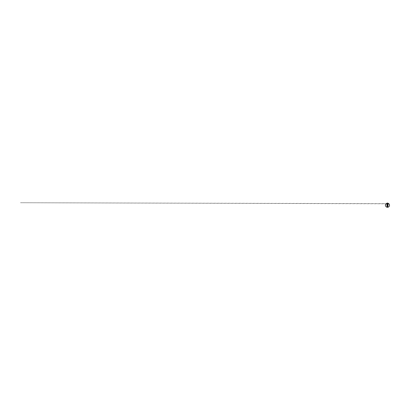 <?xml version="1.0" encoding="UTF-8"?>
<svg xmlns="http://www.w3.org/2000/svg" width="410" height="410" viewBox="0 0 410 410"><rect width="100%" height="100%" fill="white"/><g stroke="black" fill="none" stroke-linecap="round" stroke-linejoin="round"><path stroke-width="0.31" stroke-dasharray="2.05 1.54" d="M387.158 204.093L387.327 203.288L387.778 203.365L387.947 203.888L387.865 203.447L387.327 203.288L387.06 203.995L387.035 203.519L387.527 203.268L387.927 203.934L387.558 203.273L387.081 203.447L387.025 203.934L387.522 203.268A0.523 0.492 0 0 0 387.419 203.252L387.096 203.38A0.702 0.656 180 0 0 386.779 203.898L386.789 204.026A0.738 0.692 0 0 0 386.902 204.211L386.932 204.216A0.61 0.574 180 0 1 387.476 203.365L387.476 203.329A0.646 0.605 180 0 1 388.121 203.934A0.646 0.605 180 0 1 387.476 204.539L388.014 204.216L387.727 204.067A5.058 2.424 90 0 0 387.691 203.673L387.476 203.473A0.589 0.553 0 0 0 387.194 203.544L387.476 203.473A0.589 0.553 0 0 0 386.891 204.108L387.014 204.083A5.058 4.438 90 0 0 386.963 204.851A0.512 0.482 180 0 0 387.952 204.974L387.952 204.974A0.512 0.482 180 0 1 386.963 204.836L386.948 204.836A0.533 0.497 180 0 1 386.953 204.713L387.004 204.6A0.512 0.482 180 0 1 387.988 204.841L387.373 203.852A0.743 0.697 0 0 1 387.593 203.842A0.743 0.697 0 0 0 387.496 203.832L387.496 203.995A0.728 0.687 0 0 0 387.363 204.001A0.738 0.692 180 0 1 387.588 203.99L386.773 204.462L387.363 205.359A0.728 0.687 0 0 0 387.46 205.364L387.46 205.369A0.728 0.687 0 0 0 387.588 205.359A0.738 0.692 180 0 1 387.46 205.369L387.46 205.369A0.738 0.692 180 0 1 387.363 205.359L386.902 205.113L387.88 205.256C388.183 205.087 388.316 204.667 388.126 204.344L387.255 204.011C386.861 204.118 386.63 204.57 386.789 204.928L386.789 204.426A0.738 0.692 180 0 1 386.902 204.241L386.907 204.252A0.728 0.687 0 0 0 386.794 204.431L386.789 204.605A0.692 0.651 180 0 1 387.06 204.17L386.902 204.093A0.743 0.697 0 0 0 386.784 204.277L386.779 204.482A0.702 0.656 0 0 1 387.096 203.97A0.702 0.656 0 0 0 386.779 204.482L386.779 204.554A0.702 0.656 0 0 0 386.881 204.862A0.702 0.656 0 0 1 386.779 204.554L386.784 204.78A0.743 0.697 0 0 0 386.902 204.964L386.902 205.113A0.738 0.692 180 0 1 386.789 204.923L386.794 204.928A0.728 0.687 0 0 0 386.907 205.108L387.06 205.205A0.692 0.651 180 0 1 386.789 204.764L386.789 204.923A0.728 0.687 0 0 0 386.907 205.108A0.738 0.692 180 0 1 386.789 204.923L386.789 204.605A0.692 0.651 180 0 1 387.06 204.17L386.907 204.252A0.728 0.687 0 0 0 386.794 204.431L386.784 204.277A0.743 0.697 0 0 1 386.902 204.093L387.158 203.934A0.702 0.656 0 0 1 387.793 203.934L387.588 203.99A0.728 0.687 0 0 0 387.496 203.995L387.496 203.98A0.738 0.692 180 0 1 387.588 203.99L387.768 204.006A0.61 0.574 180 0 1 388.014 204.785L387.168 205.123L386.999 204.493L387.399 204.293A0.533 0.497 180 0 1 387.553 204.293L387.537 204.221A0.533 0.497 0 0 0 387.414 204.221A0.523 0.492 180 0 1 387.532 204.226L387.798 204.39A0.533 0.497 180 0 1 387.896 204.482L387.896 204.416A0.533 0.497 0 0 0 387.814 204.334L387.532 204.226A0.533 0.497 0 0 0 387.414 204.221L387.276 204.344A0.512 0.482 180 0 1 387.988 204.739L388.003 204.733A0.533 0.497 180 0 0 388.003 204.713L387.886 204.4A0.533 0.497 0 0 0 387.814 204.334L387.798 204.39A0.533 0.497 180 0 1 387.891 204.472L388.003 204.713A0.533 0.497 0 0 0 388.003 204.662L388.003 204.713A0.533 0.497 0 0 0 388.003 204.662L388.003 204.713A0.533 0.497 180 0 1 388.003 204.856L387.998 204.769A0.523 0.492 180 0 0 387.998 204.657L387.88 204.4L387.998 204.657A0.523 0.492 180 0 1 387.998 204.769L387.88 205.02L388.003 204.774A0.533 0.497 0 0 0 388.009 204.718A0.533 0.497 0 0 1 388.003 204.774L387.896 205.087A0.533 0.497 180 0 1 387.798 205.179L387.809 205.092A0.533 0.497 0 0 0 387.886 205.031L387.886 205.031A0.523 0.492 180 0 1 387.809 205.092L387.553 205.282L387.809 205.092A0.533 0.497 0 0 0 387.886 205.031A0.523 0.492 180 0 1 387.809 205.092L387.553 205.282A0.533 0.497 180 0 1 387.399 205.282L387.158 205.118L387.419 205.2A0.533 0.497 0 0 0 387.537 205.215L387.537 205.215A0.523 0.492 180 0 1 387.419 205.2L387.419 205.2A0.533 0.497 0 0 0 387.537 205.215A0.523 0.492 180 0 1 387.419 205.2L386.902 204.964L387.209 205.287A0.692 0.651 0 0 0 387.46 205.338A0.692 0.651 0 0 1 387.209 205.287L387.06 205.205A0.692 0.651 180 0 1 386.789 204.764L386.789 204.426A0.738 0.692 180 0 1 386.902 204.241L387.194 204.011A0.61 0.574 -0 0 0 386.937 204.785L388.003 205.2L387.476 205.22L388.019 205.584L387.768 205.764L387.183 205.764L386.861 205.523L388.091 205.523L386.85 205.518L387.476 205.518L386.927 205.256L387.476 205.026L386.963 204.851A0.533 0.497 180 0 1 386.953 204.713L387.071 204.4A0.523 0.492 180 0 1 387.148 204.334A0.533 0.497 0 0 0 387.066 204.4A0.523 0.492 180 0 1 387.148 204.334L387.148 204.334A0.533 0.497 0 0 0 387.066 204.4L386.958 204.657A0.523 0.492 180 0 0 386.958 204.769L387.071 205.015L386.958 204.769A0.523 0.492 180 0 1 386.958 204.657L386.948 204.662A0.533 0.497 0 0 0 386.948 204.774L386.953 204.856A0.512 0.482 180 0 1 387.004 204.6L387.055 204.482A0.533 0.497 180 0 1 387.153 204.39L387.968 204.523L387.706 205.169L387.317 205.195C386.968 205.108 386.825 204.657 387.066 204.4L387.055 204.482A0.533 0.497 180 0 1 387.153 204.39L387.394 204.293A0.533 0.497 180 0 1 387.553 204.293L387.809 204.334A0.523 0.492 180 0 1 387.88 204.4L387.87 204.416A0.502 0.471 180 0 1 387.788 205.077A0.502 0.471 180 0 1 387.086 205A0.502 0.471 180 0 1 387.163 204.339A0.502 0.471 180 0 1 387.87 204.416L387.87 204.416A0.502 0.471 180 0 1 387.788 205.077A0.502 0.471 180 0 1 387.086 205L387.086 204.974A0.502 0.471 0 0 0 387.788 205.051A0.502 0.471 0 0 0 387.87 204.39L387.189 204.339L387.101 204.974L387.763 205.056L387.87 204.39A0.502 0.471 0 0 0 387.163 204.313A0.502 0.471 0 0 0 387.086 204.974L387.071 205.02A0.533 0.497 -0 0 0 387.137 205.102A0.523 0.492 180 0 1 387.071 205.02L386.953 204.856A0.533 0.497 180 0 1 386.948 204.836L387.014 204.99A0.461 0.436 0 0 0 387.522 205.379A0.461 0.436 0 0 0 387.937 204.903A0.461 0.436 0 0 0 387.429 204.513A0.461 0.436 0 0 0 387.014 204.99A0.461 0.436 0 0 0 387.522 205.379A0.461 0.436 0 0 0 387.937 204.903L387.973 204.887A0.497 0.466 0 0 0 387.424 204.472A0.497 0.466 0 0 0 386.984 204.985A0.497 0.466 0 0 0 387.527 205.4A0.497 0.466 0 0 0 387.973 204.887L388.003 204.733A0.533 0.497 180 0 1 388.009 204.785L388.014 204.785A0.533 0.497 180 0 1 388.003 204.856L388.003 204.79A0.61 0.574 180 0 1 387.476 205.082L387.383 204.605A0.743 0.697 180 0 0 387.593 204.61A0.743 0.697 180 0 1 387.363 204.61L387.409 205.143L387.035 204.523L387.224 204.067A0.692 0.651 180 0 1 387.491 204.036A0.692 0.651 0 0 1 387.747 204.088L387.891 204.17A0.692 0.651 180 0 1 388.162 204.605L388.162 204.764A0.692 0.651 180 0 1 387.891 205.205L387.747 205.287A0.692 0.651 180 0 1 387.46 205.338L387.46 205.225A0.743 0.697 0 0 0 387.593 205.215L387.747 205.287A0.692 0.651 180 0 1 387.46 205.338L387.46 205.364A0.728 0.687 0 0 0 387.588 205.359A0.738 0.692 180 0 1 387.363 205.359A0.728 0.687 0 0 0 387.46 205.364L387.46 205.225A0.743 0.697 0 0 0 387.593 205.215L388.055 204.964L386.896 205.2L388.003 205.2L387.476 205.051L387.988 204.851A0.512 0.482 180 0 1 387.952 204.974L386.876 205.082L387.624 205.097L387.476 204.513A0.589 0.553 180 0 1 387.194 203.468A0.589 0.553 180 0 1 387.476 203.401L387.768 203.437A0.61 0.574 0 0 0 387.476 203.365L387.476 203.329A0.646 0.605 0 0 0 386.83 203.934A0.646 0.605 0 0 0 387.476 204.539L387.476 204.513A0.61 0.574 180 0 1 386.937 204.216L387.363 203.99A0.738 0.692 180 0 1 387.496 203.98L387.496 203.832A0.743 0.697 0 0 0 387.363 203.842L387.209 204.088A0.692 0.651 180 0 1 387.491 204.036A0.692 0.651 0 0 1 387.747 204.088L387.891 204.17A0.692 0.651 180 0 1 388.162 204.605L388.162 204.923A0.738 0.692 180 0 1 388.05 205.108A0.728 0.687 0 0 0 388.157 204.928L388.162 204.764A0.692 0.651 180 0 1 387.891 205.205L388.044 205.108A0.728 0.687 0 0 0 388.157 204.928L388.162 204.923A0.738 0.692 180 0 1 388.05 205.108L387.076 205.256L386.773 204.882L386.85 204.308L387.696 204.011C388.096 204.118 388.326 204.57 388.162 204.928L388.178 204.554A0.702 0.656 -0 0 1 387.86 205.072A0.702 0.656 -0 0 0 388.178 204.554L388.178 204.482A0.702 0.656 0 0 0 387.86 203.97L387.476 204.513A0.61 0.574 0 0 0 388.014 204.216L388.05 204.241A0.738 0.692 180 0 1 388.162 204.426A0.728 0.687 0 0 0 388.044 204.252L387.619 204.011L388.05 204.211A0.738 0.692 0 0 0 388.126 204.108L388.126 204.257A0.743 0.697 180 0 1 388.055 204.359L387.527 204.708L388.06 204.113C388.126 203.796 387.824 203.452 387.46 203.468L386.943 204.272L387.732 204.534L387.932 204.077A5.058 4.438 90 0 1 387.988 204.851L387.527 204.851L387.942 204.083A5.058 4.438 90 0 1 387.988 204.851L386.963 204.851A0.512 0.482 180 0 1 387.276 204.344L387.419 204.226A0.523 0.492 180 0 1 387.532 204.226L387.809 204.334A0.523 0.492 180 0 1 387.88 204.4L387.87 204.416A0.502 0.471 180 0 0 387.163 204.339A0.502 0.471 180 0 0 387.086 205L387.066 205.031A0.533 0.497 -0 0 0 387.137 205.102A0.523 0.492 180 0 1 387.071 205.02L386.953 204.856A0.512 0.482 180 0 1 386.963 204.836L387.014 204.99A0.461 0.436 0 0 1 387.429 204.513A0.461 0.436 0 0 1 387.937 204.903L387.973 204.887A0.497 0.466 0 0 0 387.424 204.472A0.497 0.466 0 0 0 387.476 205.4A0.497 0.466 0 0 0 387.973 204.887L387.988 204.739A0.512 0.482 180 0 1 387.952 204.974L387.896 205.087A0.533 0.497 180 0 1 387.798 205.179L387.558 205.277A0.533 0.497 180 0 1 387.399 205.282L387.153 205.179A0.533 0.497 180 0 1 387.06 205.097L386.953 204.795L387.563 204.851L387.317 205.051L387.035 204.436L387.322 205.02L386.917 205.123L388.055 204.964A0.743 0.697 0 0 0 388.167 204.78L388.157 204.431A0.728 0.687 0 0 0 388.044 204.252L388.05 204.241A0.738 0.692 180 0 1 388.162 204.426L388.167 204.277A0.743 0.697 0 0 0 388.055 204.093L387.809 204.493C387.553 204.677 387.112 204.595 386.948 204.282L387.455 203.468L388.06 204.108A0.743 0.697 0 0 1 388.111 204.165L388.075 204.18A0.702 0.656 0 0 0 387.86 203.97L387.793 203.934A0.702 0.656 0 0 0 387.158 203.934L387.578 203.99A0.728 0.687 0 0 0 387.496 203.995L387.496 203.995A0.728 0.687 0 0 0 387.363 204.001L387.209 204.088A5.058 2.424 90 0 1 387.26 203.673L387.014 204.083A5.058 4.438 90 0 0 386.963 204.851L388.075 205.056L387.927 204.518L387.732 205.051L388.07 205.051L387.527 204.769M386.876 204.682L387.03 203.673L387.476 203.673L387.916 204.436L387.768 204.944L387.727 204.067A5.058 2.424 90 0 0 387.691 203.673L387.26 203.673A5.058 2.424 90 0 0 387.224 204.067L387.05 204.851L387.255 204.047L387.014 204.441L387.476 205.123A0.646 0.605 0 0 0 388.121 204.518A0.646 0.605 0 0 0 387.183 204.006L386.958 204.764L388.08 205.2L387.476 205.123A0.646 0.605 180 0 1 386.83 204.518A0.646 0.605 180 0 1 387.476 203.913L387.476 203.934A0.61 0.574 180 0 1 387.768 204.006L387.476 203.934A0.61 0.574 180 0 1 387.768 204.006L387.993 204.764L387.476 205.087L388.08 205.082L387.629 205.02L388.075 204.4A0.6 0.564 0 0 0 388.07 204.359L388.07 204.359A0.743 0.697 180 0 0 388.167 204.175A0.743 0.697 180 0 1 388.126 204.257L388.126 204.108A0.738 0.692 0 0 0 388.162 204.026L388.162 203.524L388.157 204.021A0.728 0.687 180 0 1 388.116 204.098L388.126 204.108A0.728 0.687 180 0 1 388.044 204.2L388.05 204.211A0.738 0.692 0 0 0 388.126 204.108L388.126 204.108A0.738 0.692 0 0 0 388.162 204.026L388.162 204.026A0.728 0.687 180 0 1 388.116 204.098L388.085 204.077A0.692 0.651 180 0 0 388.162 203.842L388.162 203.842A0.692 0.651 180 0 1 388.085 204.077L388.116 204.098A0.728 0.687 180 0 1 388.044 204.2L388.07 204.518A0.6 0.564 0 0 0 388.075 204.477L387.476 203.934A0.61 0.574 -0 0 0 387.183 204.006L387.194 204.011A0.61 0.574 -0 0 0 387.476 205.082L387.476 205.518L388.101 205.518L387.773 205.523L387.752 206.04L388.05 206.04L387.204 206.04L388.05 205.794L387.204 206.04L386.937 205.584L388.091 205.584L386.886 205.764L388.024 205.256L386.876 205.082L388.08 205.082L387.624 205.036L387.916 204.436L387.629 204.979M388.06 204.144L388.014 204.216A0.61 0.574 0 0 1 387.476 204.513L387.993 204.221L387.476 204.513A0.61 0.574 180 0 1 386.937 204.216L387.547 204.528L388.07 203.985L387.481 203.421L386.948 204.231L387.363 204.534L388.05 204.139L387.409 203.421C387.009 203.447 386.748 203.903 386.943 204.236L387.158 204.518A0.702 0.656 180 0 0 387.793 204.518L387.634 205.015L388.034 205.123L387.588 205.359L388.178 204.462L387.66 204.001C387.209 203.878 386.717 204.241 386.738 204.682L387.46 205.369C387.921 205.395 388.316 204.944 388.198 204.518L387.553 203.985L386.804 204.477C386.64 204.913 387.081 205.405 387.563 205.328L388.183 204.677L387.911 204.154L387.542 203.98L387.916 204.436L387.768 204.944L387.916 204.523L387.429 204.252L386.978 204.718L387.173 205.087L387.87 205.005L387.752 203.954L388.009 204.703L387.476 205.041L387.768 205.2L387.178 205.256L388.101 205.518L386.85 205.518L388.101 205.518L388.06 205.774L386.85 205.518L387.476 205.256L386.876 205.2L387.189 205.082L388.096 205.236L386.876 205.082L388.039 205.036L386.881 205.056L387.629 205.046M386.871 205.589L388.085 205.589M387.65 205.764L387.301 205.764L387.65 205.774M388.065 205.764L386.871 205.753L388.085 205.753L386.871 205.753L388.085 205.753L386.871 205.753L388.085 205.753L386.871 205.753L388.085 205.753L386.871 205.753L388.085 205.753L386.871 205.753L388.085 205.753L386.871 205.753L388.085 205.753L386.871 205.753L388.085 205.753L386.871 205.753L388.085 205.753L386.871 205.753L388.085 205.753L386.871 205.753L388.085 205.753L386.871 205.753L388.085 205.753L386.871 205.753L388.085 205.753L386.871 205.753L388.085 205.753L386.871 205.753L388.085 205.753L386.871 205.753L388.075 205.758L386.902 205.794L388.05 205.794L387.747 206.332A5.058 2.424 90 0 0 387.752 206.04L386.902 206.04L387.752 206.04A5.058 2.424 90 0 1 387.747 206.332L386.912 206.332L388.039 206.332L386.917 206.332L388.034 206.332L388.009 206.609L387.025 206.614L387.722 206.614A5.058 2.424 90 0 0 387.747 206.332L386.978 206.332L387.747 206.332A5.058 2.424 90 0 1 387.732 206.609L386.943 206.609L387.973 206.609L387.973 206.332L386.978 206.332L387.993 206.609L386.963 206.614L387.732 206.609A5.058 2.424 90 0 1 387.727 206.671L387.542 207.168L387.737 206.671L387.819 207.24L387.998 206.671L387.819 207.24L387.845 206.727L387.599 207.24L387.563 206.727L387.358 207.24L387.783 207.163L387.358 207.24L387.388 206.727L387.081 206.727L387.142 207.168L387.081 206.727L387.388 206.727L387.312 207.245A2.024 0.969 -90 0 0 387.429 207.27L387.578 207.209M387.148 207.245L387.809 207.245L387.122 207.24L386.948 206.609L387.23 206.609A5.058 2.424 90 0 0 387.224 206.671L387.122 207.24L386.953 206.671L387.255 207.24L387.363 206.727L387.358 207.24L386.953 206.671L387.132 207.24L387.224 206.671A5.058 2.424 90 0 1 387.219 206.609L387.23 206.609A5.058 2.424 90 0 1 387.209 206.332A5.058 2.424 90 0 0 387.219 206.609L386.902 206.04L387.204 206.04A5.058 2.424 90 0 0 387.204 206.332A5.058 2.424 90 0 1 387.204 206.04L386.886 205.779M387.332 206.358L388.009 206.609L387.809 207.168L387.727 206.671A5.058 2.424 90 0 0 387.732 206.609L387.332 206.358M387.312 207.245L387.737 206.671L387.809 207.168L387.998 206.671L387.814 207.245M387.24 206.619L387.24 206.332L387.968 206.332L387.711 206.619L386.984 206.619L387.711 206.619L387.711 206.332L386.984 206.332L387.24 206.619M387.388 206.727L387.409 207.168L387.388 206.727M387.327 206.609L387.65 206.394L387.327 206.609M387.793 204.093L387.947 203.585L387.522 203.268L387.798 203.268A0.533 0.497 0 0 1 387.896 203.36L387.952 203.473A0.512 0.482 0 0 1 387.973 203.534A0.512 0.482 0 0 0 387.952 203.473L387.896 203.36A0.533 0.497 0 0 0 387.798 203.268L387.809 203.36A0.533 0.497 180 0 1 387.886 203.416L387.824 203.796L387.127 203.796L20.5 202.73L388.003 203.662A0.533 0.497 180 0 1 388.003 203.79L387.998 203.796A0.523 0.492 0 0 0 387.998 203.683L387.896 203.427A0.523 0.492 -0 0 0 387.809 203.36L387.588 203.093A0.738 0.692 0 0 0 387.363 203.093L387.153 203.268A0.533 0.497 0 0 0 387.06 203.355L387.066 203.416A0.533 0.497 180 0 1 387.137 203.35L387.419 203.237A0.533 0.497 180 0 1 387.537 203.237L387.537 203.237A0.533 0.497 180 0 0 387.419 203.237L387.419 203.252A0.523 0.492 0 0 1 387.537 203.252L387.809 203.36A0.533 0.497 180 0 1 387.886 203.416L387.896 203.427A0.523 0.492 -0 0 0 387.809 203.36L387.86 203.38A0.702 0.656 180 0 1 388.178 203.898L388.178 203.965A0.702 0.656 180 0 1 387.86 204.482L387.773 204.933L388.075 204.446L387.476 203.673L388.07 204.036A0.594 0.559 0 0 0 388.07 204.026L388.07 204.001A0.6 0.564 180 0 1 388.075 204.026L388.07 204.036A0.6 0.564 180 0 1 388.07 204.036L388.075 204.031A0.594 0.559 0 0 0 388.07 204.026L388.07 204.036A0.6 0.564 180 0 1 388.07 204.036L388.07 204.026A0.594 0.559 0 0 0 388.07 204.001L388.07 203.985A0.6 0.564 0 0 0 388.07 203.944L388.075 203.97A0.594 0.559 180 0 1 388.07 204.052L388.075 204.042A0.6 0.564 0 0 0 388.075 203.97L388.075 204.001A0.6 0.564 180 0 1 388.075 204.026L388.07 204.036A0.594 0.559 0 0 0 388.07 204.001L388.075 203.985A0.6 0.564 0 0 0 388.075 203.98L388.07 203.975A0.6 0.564 0 0 0 388.075 203.944L388.07 203.975A0.6 0.564 0 0 0 388.075 203.944L388.075 203.97A0.594 0.559 180 0 1 388.07 204.052A0.6 0.564 0 0 0 388.075 203.97L388.07 203.975A0.594 0.559 0 0 0 388.07 203.944L387.768 203.437A0.61 0.574 0 0 1 388.014 204.216A0.61 0.574 0 0 0 387.476 203.365A0.61 0.574 180 0 0 387.183 203.437L387.183 203.437A0.61 0.574 180 0 0 386.937 204.216L387.409 204.011L386.886 204.421A0.6 0.564 180 0 1 386.886 204.359L386.886 204.518A0.6 0.564 180 0 1 386.881 204.477L387.634 205.015L387.178 204.933L387.235 204.042L387.26 205.056L386.891 204.672M387.901 204.416L387.896 204.482A0.533 0.497 180 0 0 387.891 204.472L387.148 204.118A0.523 0.492 0 0 1 387.071 204.052L387.05 204.031M387.45 203.79L387.194 203.97L388.065 204.446L387.916 204.836L386.943 204.703L387.199 203.954L386.886 204.421A0.6 0.564 180 0 1 386.886 204.359L386.902 204.359A0.743 0.697 180 0 1 386.825 204.257L386.861 204.247A0.702 0.656 180 0 0 387.096 204.482L387.199 203.954L386.937 204.416A0.538 0.507 180 0 1 386.937 204.395L386.948 204.774A0.533 0.497 0 0 1 386.948 204.718L387.327 205.2L387.983 204.862L387.491 204.216L386.948 204.662A0.533 0.497 0 0 0 386.948 204.718L387.476 203.944L386.881 204.518A0.6 0.564 180 0 1 386.881 204.477L387.06 205.097A0.533 0.497 180 0 1 387.055 205.087A0.533 0.497 180 0 0 387.153 205.179L387.158 205.113A0.702 0.656 0 0 0 387.793 205.108L386.891 205.297L388.101 205.256L386.891 205.297L388.096 205.236L386.912 205.036L388.06 205.026C388.301 204.698 388.142 204.231 387.788 204.083L386.927 204.262L387.05 205.2C387.363 205.436 387.875 205.348 388.075 205.02L388.044 204.826M387.886 204.4C388.126 204.657 387.983 205.108 387.634 205.195L386.968 204.575C387.06 204.241 387.542 204.103 387.814 204.329L387.06 204.405L387.066 205.031L387.983 204.867L387.532 204.226L387.809 204.118A0.523 0.492 0 0 0 387.88 204.052L387.901 204.031M386.948 203.79L386.948 203.79A0.533 0.497 180 0 1 386.948 203.678L386.958 203.683A0.523 0.492 0 0 0 386.958 203.796L386.948 203.79A0.533 0.497 180 0 1 386.948 203.734L387.465 203.232L388.009 203.734A0.533 0.497 180 0 1 388.003 203.79L387.998 203.796A0.523 0.492 0 0 0 387.998 203.683L388.003 203.662A0.533 0.497 180 0 1 388.009 203.698L387.701 203.278L387.142 203.36A0.523 0.492 0 0 0 387.071 203.427L386.958 203.683A0.523 0.492 0 0 0 386.958 203.796L387.066 204.052A0.523 0.492 0 0 0 387.148 204.118L387.419 204.226A0.523 0.492 0 0 0 387.532 204.226L387.532 204.226A0.523 0.492 0 0 1 387.419 204.226L387.158 204.134M386.784 204.78A0.743 0.697 0 0 0 386.845 204.892L386.881 204.862A0.702 0.656 0 0 0 387.096 205.072L388.065 205.215L387.158 205.108A0.702 0.656 0 0 0 387.793 205.108L388.055 204.964A0.743 0.697 0 0 0 388.167 204.78M388.167 204.277A0.743 0.697 0 0 0 388.111 204.165L388.075 204.18A0.702 0.656 0 0 1 388.178 204.482L388.167 204.277M388.003 203.806L387.583 203.242L386.968 203.58L387.317 204.211L387.706 204.185L388.003 203.785L387.189 204.113L387.101 203.478L387.763 203.396L387.855 204.036A0.502 0.471 0 0 0 387.788 203.375A0.502 0.471 0 0 0 387.086 203.447A0.502 0.471 0 0 0 387.163 204.113A0.502 0.471 0 0 0 387.87 204.036L387.87 204.062A0.502 0.471 180 0 1 387.163 204.139A0.502 0.471 180 0 1 387.086 203.473L387.086 203.447A0.502 0.471 0 0 0 387.163 204.113A0.502 0.471 0 0 0 387.87 204.036L387.87 204.062A0.502 0.471 180 0 0 387.788 203.401A0.502 0.471 180 0 0 387.086 203.473L387.086 203.447A0.502 0.471 0 0 1 387.788 203.375A0.502 0.471 0 0 1 387.87 204.036L387.891 204.047C388.126 203.796 387.983 203.345 387.634 203.257L386.948 203.734L387.137 203.35A0.523 0.492 0 0 0 387.071 203.427L387.004 203.473A0.512 0.482 0 0 0 386.968 203.601A0.512 0.482 0 0 1 387.675 203.216L387.558 203.175A0.533 0.497 0 0 0 387.399 203.17L387.153 203.268A0.533 0.497 0 0 0 387.06 203.355L387.06 203.421A0.533 0.497 180 0 1 387.137 203.35L387.394 203.175A0.533 0.497 0 0 1 387.553 203.17L387.675 203.216A0.512 0.482 0 0 0 387.004 203.473L386.948 203.678A0.533 0.497 180 0 0 386.948 203.698L387.327 203.104L386.902 203.488L387.696 203.278L388.009 203.734L387.414 203.237L386.948 203.734L387.527 203.237L388.009 203.698M388.009 203.734L387.624 203.252L387.096 203.38A0.702 0.656 180 0 0 386.779 203.898L386.779 203.965A0.702 0.656 180 0 0 386.861 204.247A0.702 0.656 180 0 1 386.779 203.965L386.784 204.175A0.743 0.697 180 0 0 386.825 204.257A0.743 0.697 180 0 1 386.784 204.175L386.789 204.026A0.728 0.687 180 0 0 386.907 204.2L386.902 204.211A0.728 0.687 180 0 1 386.794 204.021A0.738 0.692 0 0 0 386.902 204.211L386.902 204.359A0.743 0.697 180 0 1 386.825 204.257L386.861 204.247A0.702 0.656 180 0 0 387.096 204.482L387.158 204.518A0.702 0.656 180 0 0 387.793 204.518L387.86 204.482A0.702 0.656 180 0 0 388.178 203.965L388.178 203.898A0.702 0.656 180 0 0 388.091 203.616L388.126 203.591A0.743 0.697 180 0 0 388.055 203.488A0.743 0.697 180 0 1 388.126 203.591L388.091 203.616A0.702 0.656 180 0 0 387.86 203.38L387.793 203.345A0.702 0.656 180 0 0 387.158 203.345L387.158 203.334A0.702 0.656 180 0 1 387.793 203.345L387.747 203.165A0.692 0.651 0 0 0 387.209 203.165L387.363 203.093A0.728 0.687 180 0 1 387.588 203.093L387.747 203.165A0.692 0.651 0 0 0 387.209 203.165L387.363 203.093A0.728 0.687 180 0 1 387.588 203.093A0.738 0.692 0 0 0 387.363 203.093L388.024 203.319M387.553 204.226L387.537 204.221C387.932 204.241 388.167 204.739 387.88 205.041L387.183 205.133L386.948 204.769L387.399 204.226M387.952 203.473A0.512 0.482 0 0 0 387.675 203.216A0.512 0.482 0 0 1 387.952 203.473M387.066 204.052L387.363 203.237A0.743 0.697 180 0 1 387.593 203.237A0.743 0.697 180 0 0 387.363 203.237L386.927 203.319M387.199 204.564L387.358 204.575A0.589 0.553 0 0 1 386.891 204.108L386.891 204.108A0.589 0.553 0 0 0 387.353 204.57L387.014 204.083L387.199 204.564M387.809 203.591L387.194 203.544A0.589 0.553 0 0 0 386.886 204.031L386.881 204.036A0.6 0.564 180 0 1 386.876 203.98A0.594 0.559 0 0 0 386.881 204.011L386.881 204.011A0.6 0.564 0 0 0 386.881 204.026L386.881 204.001A0.6 0.564 0 0 0 386.881 204.026L386.876 204.001A0.594 0.559 0 0 0 386.881 204.026L386.881 204.021A0.589 0.553 0 0 0 386.891 204.108L387.219 204.534L388.009 204.272L387.496 203.468C387.127 203.452 386.83 203.796 386.891 204.113L387.609 204.575L388.003 204.282L387.927 203.667L387.496 203.468L386.886 204.031A0.594 0.559 180 0 1 386.881 203.944L386.886 203.944A0.589 0.553 180 0 1 387.476 203.401L388.116 204.057M387.168 203.591L387.019 204.077L387.476 203.591L387.014 204.083L387.168 203.591L387.886 203.673L387.599 204.616L387.973 204.062L387.476 203.591L387.783 203.591M388.075 204.047L387.465 204.57L386.876 204.001L387.009 204.354L387.947 204.354L387.916 203.621L387.45 203.442L386.881 204.001A0.594 0.559 0 0 0 386.881 204.026A0.594 0.559 180 0 1 386.881 203.944L386.958 204.221A0.589 0.553 180 0 0 387.476 204.508L386.958 204.221A0.589 0.553 180 0 1 386.886 203.954L387.506 203.416L388.075 203.975L387.937 204.329L387.117 204.421L386.886 203.985L387.47 203.421L388.07 203.975L387.901 204.375L387.424 204.539L386.876 203.98A0.6 0.564 180 0 1 386.881 203.944L386.881 204.057A0.6 0.564 0 0 0 386.881 204.062L386.886 204.062A0.594 0.559 0 0 0 386.886 204.062L386.886 204.057A0.6 0.564 0 0 0 386.881 204.062L386.886 204.052A0.589 0.553 0 0 0 386.891 204.062L386.881 204.057A0.594 0.559 0 0 0 386.886 204.062L387.142 204.472L387.804 204.477L388.075 204.006L387.501 203.442L386.881 204.036A0.6 0.564 180 0 1 386.876 203.98L386.881 203.97A0.6 0.564 180 0 1 386.881 203.944L386.881 203.975A0.594 0.559 0 0 0 386.881 204.011A0.6 0.564 180 0 1 386.881 203.97A0.589 0.553 0 0 0 386.886 204.011A0.6 0.564 180 0 1 386.881 203.97L386.881 204.001A0.589 0.553 0 0 0 386.886 204.026L386.886 204.067M387.476 203.329A0.646 0.605 0 0 0 386.83 203.934A0.646 0.605 0 0 0 387.476 204.539L387.476 204.539A0.646 0.605 180 0 0 388.121 203.934A0.646 0.605 180 0 0 387.476 203.329L386.83 203.842L387.23 204.4L387.932 204.272L388.07 203.611L387.476 203.237A2.024 2.024 0 0 0 386.943 203.293A2.024 2.024 0 0 1 387.476 203.227L387.476 203.329M387.916 204.523L387.891 204.831L387.916 204.523M387.501 203.79L386.886 204.446L387.634 205.005M388.014 204.785A0.61 0.574 180 0 0 387.768 204.006L388.014 204.4A0.538 0.507 0 0 0 388.014 204.395L388.055 204.359A0.6 0.564 0 0 1 388.075 204.405L388.075 204.518A0.6 0.564 0 0 0 388.075 204.477L388.014 204.785A0.61 0.574 180 0 1 387.476 205.082A0.61 0.574 -0 0 1 386.937 204.785M386.83 204.518A0.646 0.605 180 0 0 387.476 205.123A0.646 0.605 0 0 0 388.121 204.518A0.646 0.605 0 0 0 387.476 203.913L387.476 203.934A0.646 0.605 180 0 0 386.83 204.518L387.476 203.913L388.121 204.61L387.476 205.215L386.83 204.61M388.075 203.944L387.445 203.416C387.004 203.427 386.732 203.924 386.958 204.257L387.624 204.523L388.075 203.98L387.419 203.437L387.009 203.652L387.009 204.334L387.481 204.549L388.075 204.006L387.317 203.462L386.876 204.001L387.537 203.452L388.07 204.011L387.834 204.446L387.086 204.421L386.886 204.001L387.486 203.432L388.075 203.97L387.506 204.554L386.881 204.021A0.589 0.553 180 0 1 386.886 203.944M388.07 204.826L387.921 203.673L387.025 203.693L387.921 203.673M388.075 205.374L386.845 205.354M386.845 205.425L388.101 205.348M388.07 205.4L386.85 205.43M386.861 205.384L388.101 205.389M387.542 206.373L386.937 206.338L387.542 206.373M387.542 206.338L386.937 206.373L387.542 206.338M388.009 203.293A2.024 2.024 0 0 0 387.476 203.227A2.024 2.024 0 0 1 388.009 203.293M386.978 206.332L386.978 206.609L386.984 206.332M387.968 206.619L387.968 206.332M386.999 204.585L387.542 204.257L387.973 204.718L387.435 205.179L386.999 204.585M386.984 204.769L387.47 204.252L387.973 204.718L387.429 205.179L386.984 204.769M387.937 204.539L387.696 205.138L387.081 205L387.081 204.431L387.937 204.539M387.829 204.39L387.778 205.087L387.081 205L387.173 204.349L387.829 204.39M387.947 204.487L387.163 204.313L386.999 204.933L387.701 205.169L387.947 204.487M387.793 204.359L387.086 204.431L387.091 205.01L387.773 205.092L387.793 204.359M387.634 204.241L386.968 204.57L387.276 205.179L387.983 204.862L387.634 204.241M387.624 204.272C387.306 204.17 386.968 204.426 386.978 204.713L387.778 205.087L387.973 204.723L387.624 204.272M387.429 204.252L386.978 204.718L387.476 205.184L387.973 204.723L387.429 204.252M388.096 204.364L387.388 204.021L386.773 204.672L386.917 205.077L388.029 205.087L388.096 204.364M388.101 205.041C388.342 204.713 388.183 204.19 387.763 204.036L386.773 204.467C386.651 204.805 386.861 205.205 387.214 205.323L388.101 205.041M387.522 205.333L388.183 204.672L387.476 204.016L386.773 204.672L387.522 205.333M387.527 205.369L388.214 204.672L387.681 204.006L386.768 204.477L386.83 205.005L387.527 205.369M387.409 205.364L386.738 204.677L387.312 203.995C387.67 203.908 388.106 204.129 388.198 204.523L388.132 204.99L387.409 205.364M387.414 205.333L386.773 204.677L387.47 204.016L388.183 204.672L387.414 205.333M386.856 204.985L387.563 205.328L388.183 204.677L388.034 204.272L386.927 204.262L386.856 204.985M386.825 205.005C387.004 205.348 387.532 205.487 387.891 205.251L388.198 204.826L387.66 204.001L387.05 204.108L386.825 205.005M386.876 204.329C386.651 204.651 386.809 205.118 387.163 205.266L388.024 205.087L387.901 204.149C387.588 203.913 387.076 204.001 386.876 204.329M387.65 204.036C387.23 203.919 386.758 204.257 386.773 204.672L386.932 205.092L387.906 205.195L388.183 204.677L387.65 204.036M387.973 203.785L387.481 203.268L386.978 203.739L387.527 204.2L387.973 203.785M387.014 203.555L387.255 204.154L387.87 204.021L387.87 203.447L387.014 203.555M387.122 203.406L387.173 204.103L387.87 204.016L387.783 203.365L387.122 203.406M386.876 204.124C386.651 203.801 386.809 203.334 387.163 203.186L388.024 203.365L387.901 204.303C387.588 204.539 387.076 204.452 386.876 204.124M387.086 203.227L387.906 203.252L387.086 203.227M388.075 203.427C388.301 203.755 388.142 204.216 387.788 204.37L386.927 204.19L387.05 203.247C387.363 203.017 387.875 203.104 388.075 203.427M387.183 203.14L387.773 203.14M386.799 203.596L387.558 203.119L388.183 203.77L387.481 204.436L386.799 203.596M386.768 203.591L387.609 203.093L388.214 203.77L387.619 204.457C387.107 204.575 386.599 204.062 386.768 203.591M386.835 203.509L387.573 203.124L388.183 203.785L387.378 204.431L386.886 204.139L386.835 203.509M387.763 203.785L387.716 204.308L387.24 204.313L387.23 203.749L387.763 203.785M387.194 203.785L387.783 203.811L387.716 204.308L387.24 204.313L387.194 203.785M387.312 204.57C386.984 204.493 386.779 204.098 386.943 203.785L387.722 203.519L388.009 204.267L387.312 204.57M387.368 204.375L387.122 203.888L387.716 203.749L387.716 204.308L387.368 204.375M387.824 204.185L387.296 204.344L387.122 203.888L387.655 203.714L387.824 204.185M387.127 204.185L387.347 203.693L387.85 203.929L387.573 204.375L387.127 204.185M387.64 204.57L386.912 204.2L387.301 203.493L388.039 203.857L387.64 204.57M387.588 204.375L387.107 204.134L387.347 203.693L387.845 203.924L387.588 204.375M387.378 203.591L387.921 203.667L387.378 203.591M387.824 203.591L387.127 203.591L387.824 203.591M387.573 203.591L387.03 203.708L387.573 203.591M387.634 205.123L386.876 205.092L387.634 205.123M387.317 205.123L388.039 205.036L387.317 205.123M387.645 205.036L386.891 205.113L387.645 205.036M387.306 205.036L388.075 205.092L387.306 205.036M387.312 205.215L388.06 205.215L387.312 205.215M387.619 205.215L386.856 205.246L387.619 205.215M387.798 204.472L387.942 203.662L387.112 203.565L387.009 204.344L387.798 204.472M387.942 204.349L387.932 203.652L387.019 203.652L387.117 204.446L387.942 204.349M386.876 203.97C386.85 204.262 387.137 204.57 387.501 204.554L388.075 203.995L387.927 203.621L387.445 203.432L386.876 203.97L387.019 204.344L387.839 204.431L387.947 203.652L387.476 203.437L386.886 203.97M386.963 204.252L387.834 204.421L387.937 203.626L387.112 203.539L386.963 204.252"/><path stroke-width="0.61" d="M387.599 207.24L387.64 207.245A2.024 0.969 -90 0 1 387.527 207.27L387.373 207.27A2.024 2.024 0 0 0 387.578 207.27L387.527 207.27A2.024 0.969 -90 0 0 387.64 207.245L387.599 207.24M387.158 204.134L387.711 204.18L388.009 203.698A0.533 0.497 180 0 1 388.009 203.734L387.886 204.052A0.533 0.497 180 0 1 387.814 204.118L387.814 204.118A0.533 0.497 180 0 0 387.886 204.052L388.003 203.739A0.533 0.497 0 0 0 388.003 203.596L387.952 203.473A0.497 0.466 180 0 1 387.973 203.565L387.937 203.55A0.461 0.436 180 0 1 387.429 203.939A0.461 0.436 180 0 1 387.014 203.462L386.953 203.591A0.533 0.497 0 0 0 386.953 203.739L387.055 203.97A0.533 0.497 0 0 0 387.153 204.062L387.153 204.129A0.533 0.497 180 0 1 387.066 204.052L387.055 203.97A0.533 0.497 0 0 0 387.153 204.062L387.394 204.159A0.533 0.497 0 0 0 387.553 204.159L387.798 204.062A0.533 0.497 0 0 0 387.891 203.975L388.003 203.739A0.533 0.497 0 0 0 388.003 203.719L387.988 203.714A0.512 0.482 0 0 0 387.973 203.534A0.512 0.482 0 0 1 387.988 203.606L388.003 203.596A0.533 0.497 0 0 1 388.003 203.719L387.973 203.565A0.497 0.466 180 0 1 387.424 203.98A0.497 0.466 180 0 1 386.984 203.468A0.497 0.466 180 0 1 387.527 203.052A0.497 0.466 180 0 1 387.973 203.565L387.937 203.55A0.461 0.436 180 0 1 387.429 203.939A0.461 0.436 180 0 1 387.014 203.462A0.461 0.436 180 0 1 387.522 203.073A0.461 0.436 180 0 1 387.937 203.55A0.461 0.436 180 0 0 387.522 203.073A0.461 0.436 180 0 0 387.014 203.462L386.953 203.596A0.533 0.497 0 0 0 386.953 203.739L387.05 204.031M387.137 203.35L386.948 203.739L387.414 204.231A0.533 0.497 180 0 0 387.537 204.231L387.532 204.226A0.533 0.497 180 0 1 387.414 204.231L387.399 204.226M386.963 203.616L386.963 203.616A0.512 0.482 0 0 0 387.952 203.852A0.512 0.482 0 0 0 387.988 203.714L387.973 203.565A0.497 0.466 180 0 1 387.424 203.98A0.497 0.466 180 0 1 386.984 203.462L386.963 203.616A0.512 0.482 0 0 0 386.963 203.616A0.512 0.482 0 0 1 386.968 203.601A0.512 0.482 0 0 0 387.276 204.108L387.153 204.129A0.533 0.497 180 0 1 387.066 204.052L386.948 203.734L387.701 204.19L388.009 203.667M387.988 203.606A0.512 0.482 0 0 1 387.276 204.108L387.394 204.159A0.533 0.497 0 0 0 387.553 204.159L387.798 204.062A0.533 0.497 0 0 0 387.891 203.975L387.896 203.97A0.533 0.497 0 0 0 387.896 203.97L387.896 204.036M387.553 204.226L388.009 203.734L387.481 204.236L386.948 203.734A0.533 0.497 180 0 1 386.948 203.698M386.984 203.462A0.497 0.466 180 0 1 387.973 203.462M387.891 204.282A0.692 0.651 0 0 0 388.085 204.077A0.692 0.651 0 0 1 387.891 204.282L387.588 204.462A0.728 0.687 180 0 1 387.363 204.452L387.363 204.462A0.738 0.692 0 0 0 387.588 204.462A0.728 0.687 180 0 1 387.363 204.452L387.209 204.364A0.692 0.651 0 0 0 387.747 204.364L387.891 204.282M387.06 204.282L387.209 204.364A0.692 0.651 0 0 0 387.747 204.364L387.588 204.462A0.738 0.692 0 0 1 387.363 204.462L387.06 204.282A0.692 0.651 0 0 1 386.789 203.842A0.692 0.651 0 0 0 387.06 204.282M386.784 203.55L386.789 203.683A0.692 0.651 180 0 1 386.871 203.452A0.692 0.651 -0 0 1 387.06 203.247A0.692 0.651 -0 0 0 386.871 203.452A0.692 0.651 180 0 0 386.789 203.683L386.789 203.524A0.728 0.687 180 0 1 386.835 203.442A0.738 0.692 0 0 0 386.789 203.524L386.789 203.524A0.728 0.687 180 0 1 386.835 203.442L386.835 203.442A0.728 0.687 180 0 1 386.907 203.339A0.738 0.692 0 0 0 386.83 203.442A0.728 0.687 180 0 1 386.907 203.339L386.902 203.339A0.738 0.692 0 0 0 386.83 203.442L386.83 203.442A0.738 0.692 0 0 0 386.789 203.524L386.789 203.524C386.63 203.883 386.861 204.334 387.255 204.441L388.147 204.067L387.773 203.14L388.183 203.57L388.091 204.165L387.163 204.405C386.789 204.252 386.62 203.78 386.83 203.442L387.183 203.14L386.85 204.144L387.696 204.441C388.096 204.334 388.326 203.883 388.162 203.524A0.738 0.692 0 0 0 388.05 203.339A0.728 0.687 180 0 1 388.157 203.524L388.162 203.683A0.692 0.651 0 0 0 387.891 203.247L388.044 203.339A0.728 0.687 180 0 1 388.157 203.524L388.162 203.683A0.692 0.651 0 0 0 387.891 203.247L388.101 203.411C388.342 203.739 388.183 204.262 387.763 204.416L386.773 203.98C386.651 203.647 386.861 203.247 387.214 203.129L388.101 203.411M388.173 203.55L388.162 203.524A0.738 0.692 0 0 0 388.05 203.339L387.624 203.099M387.327 203.099L386.738 203.79L387.476 204.472L388.214 203.832L387.773 203.14M387.178 207.245L387.809 207.245A2.024 2.024 0 0 0 388.009 203.293A2.024 2.024 0 0 1 387.476 207.27A2.024 2.024 0 0 1 386.943 203.293A2.024 2.024 0 0 0 387.137 207.245L387.286 207.245M387.45 207.245L387.809 207.245M387.158 204.093L387.793 204.093M388.003 203.79L387.373 204.226L387.096 203.38M387.814 204.118L387.055 204.042L387.004 203.503M386.948 203.79L387.583 204.226L388.009 203.698M387.363 203.088L386.773 203.99L387.501 204.472L388.178 203.99L387.588 203.088M387.501 204.436L386.789 203.924L387.476 204.436L387.978 204.241L387.286 204.411L386.789 203.924L387.486 204.436L388.162 203.924L387.501 204.436M386.784 203.883L387.086 203.227L386.784 203.883M387.906 203.252L388.173 203.883L387.906 203.252M387.455 203.083L388.183 203.575L387.737 204.426L386.773 203.99L386.84 203.421L387.455 203.083"/></g></svg>
